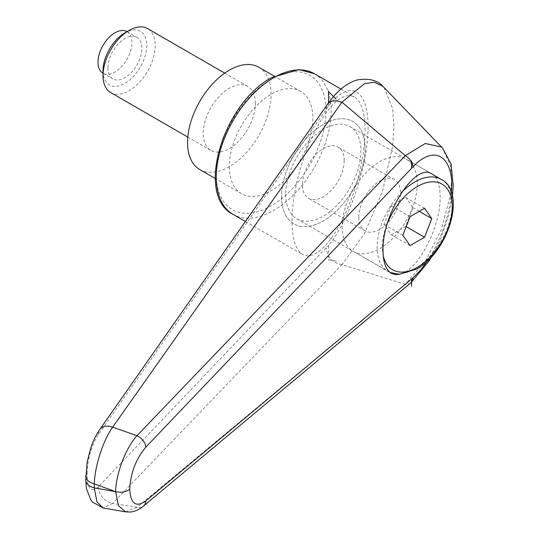 <?xml version="1.0" encoding="UTF-8"?>
<svg xmlns="http://www.w3.org/2000/svg" width="539" height="539" viewBox="0 0 539 539"><rect width="100%" height="100%" fill="white"/><g stroke="black" fill="none" stroke-linecap="round" stroke-linejoin="round"><path stroke-width="0.4" stroke-dasharray="2.69 2.02" d="M285.717 194.384A53.166 30.696 120 0 0 296.733 218.726A53.166 30.696 120 0 0 337.704 204.483A53.166 30.696 120 0 0 360.908 150.974A53.166 30.696 120 0 0 349.899 126.638A53.166 30.696 120 0 0 308.928 140.881A53.166 30.696 120 0 0 285.717 194.384M349.899 126.638L431.793 173.915C437.244 177.338 440.033 184.944 440.161 196.728C440.875 226.346 417.738 270.861 399.857 274.284M229.324 166.652A59.074 34.105 120 0 0 241.56 193.696A59.074 34.105 120 0 0 287.085 177.87A59.074 34.105 120 0 0 312.869 118.418A59.074 34.105 120 0 0 300.634 91.374A59.074 34.105 120 0 0 255.115 107.2A59.074 34.105 120 0 0 229.324 166.652M281.54 196.796A59.074 34.105 120 0 0 293.775 223.84A59.074 34.105 120 0 0 339.3 208.014A59.074 34.105 120 0 0 365.085 148.562A59.074 34.105 120 0 0 352.85 121.518A59.074 34.105 120 0 0 307.331 137.344A59.074 34.105 120 0 0 281.54 196.796A59.074 34.105 120 0 0 293.775 223.84A59.074 34.105 120 0 0 339.3 208.014A59.074 34.105 120 0 0 365.085 148.562A59.074 34.105 120 0 0 352.85 121.518A59.074 34.105 120 0 0 307.331 137.344A59.074 34.105 120 0 0 281.54 196.796M405.274 284.329L341.908 264.649L112.651 503.372A14794.809 13576.238 -93.1 0 0 137 507.34L405.301 284.336L425.298 261.314L441.448 229.257L450.442 194.923L451.608 179.17L450.442 165.48L442.202 147.733M384.078 87.554L392.628 108.487L393.935 125.89L392.635 146.204L382.535 191.17L364.404 233.744L342.002 264.669M335.999 260.95L328.534 259.791L328.534 245.366C349.494 220.673 368.198 164.523 368.029 126.8C368.198 88.659 349.494 78.822 328.534 106.021L98.455 434.4C91.515 445.436 87.742 458.15 87.143 472.548A14.769 8.53 0 0 0 85.762 475.991M87.143 472.548L87.143 476.584A14.769 8.53 0 0 0 85.762 480.188L85.762 480.35M365.071 130.465C364.91 112.476 361.339 101.258 354.366 96.811L349.676 95.43L344.387 96.313L338.647 99.445L332.624 104.728L326.486 112.011L320.409 121.1L314.554 131.732L309.103 143.603L304.191 156.384L299.974 169.704L296.565 183.199L294.051 196.486L292.522 209.179L292.003 220.929C292.165 238.918 295.736 250.136 302.702 254.576L307.398 255.958L312.687 255.075L318.421 251.949L324.444 246.667L330.582 239.377L336.666 230.288L342.514 219.663L347.972 207.791L352.883 195.01L357.101 181.683L360.51 168.188L363.016 154.909L364.553 142.215L365.071 130.465M87.143 476.584C87.742 489.5 91.515 492.882 98.455 486.73L328.534 245.373M341.908 264.649C332.401 262.749 327.207 257.164 326.338 247.879M98.455 486.73A14.769 11.69 -136.5 0 0 112.651 503.372L103.279 508.001M326.338 108.959L326.796 105.711L327.651 104.061M125.486 511.855L137 507.34A11.076 8.146 50.3 0 0 143.158 506.323M410.684 282.968L408.703 284.06L405.301 284.336M451.419 192.436C449.169 216.563 441.273 239.289 427.71 260.606M258.861 67.254A59.074 34.105 -60 0 1 271.097 94.298A59.074 34.105 -60 0 1 245.312 153.75A59.074 34.105 -60 0 1 199.787 169.576M417.307 183.536A53.166 30.696 -60 0 1 394.097 237.039A53.166 30.696 -60 0 1 353.126 251.282A53.166 30.696 -60 0 1 342.11 226.946A53.166 30.696 -60 0 1 365.321 173.437A53.166 30.696 -60 0 1 406.291 159.194A53.166 30.696 -60 0 1 417.307 183.536M358.819 217.298A29.537 17.053 120 0 0 364.937 230.82A29.537 17.053 120 0 0 387.703 222.903A29.537 17.053 120 0 0 400.598 193.178A29.537 17.053 120 0 0 394.481 179.655A29.537 17.053 120 0 0 371.715 187.572A29.537 17.053 120 0 0 358.819 217.298M344.199 160.622A29.537 17.053 -60 0 1 331.31 190.348A29.537 17.053 -60 0 1 308.544 198.264A29.537 17.053 -60 0 1 302.426 184.742A29.537 17.053 -60 0 1 315.322 155.016A29.537 17.053 -60 0 1 338.081 147.1A29.537 17.053 -60 0 1 344.199 160.622M103.023 70.75A30.925 17.854 120 0 0 124.893 83.377A30.925 17.854 120 0 0 146.763 45.498A30.925 17.854 120 0 0 124.893 32.872M110.67 92.546A36.921 21.317 120 0 0 139.123 82.656A36.921 21.317 120 0 0 155.239 45.498A36.921 21.317 120 0 0 147.592 28.594M255.432 103.347A36.921 21.317 120 0 0 247.785 86.442A36.921 21.317 120 0 0 219.333 96.333A36.921 21.317 120 0 0 203.216 133.49A36.921 21.317 120 0 0 210.864 150.394A36.921 21.317 120 0 0 239.316 140.504A36.921 21.317 120 0 0 255.432 103.347M126.975 31.612A23.999 13.859 -60 0 1 131.94 42.594A23.999 13.859 -60 0 1 121.47 66.748A23.999 13.859 -60 0 1 102.976 73.183M107.921 67.921A23.999 13.859 120 0 0 112.894 78.91A23.999 13.859 120 0 0 131.388 72.475A23.999 13.859 120 0 0 141.865 48.328A23.999 13.859 120 0 0 136.893 37.339A23.999 13.859 120 0 0 118.398 43.767A23.999 13.859 120 0 0 107.921 67.921M424.537 208.297L405.739 197.442L391.274 205.797L384.037 224.446L391.274 234.741L405.739 226.387L412.975 207.737L405.739 197.442M419.241 211.355L412.975 207.737M406.19 226.643L405.739 226.387M410.071 245.595L391.274 234.741M402.835 235.3L384.037 224.446M410.071 216.651L391.274 205.797M328.534 106.021L328.534 102.841M328.534 260.485L328.534 259.791M314.325 73.695A81.227 46.9 -60 0 1 331.148 110.879A81.227 46.9 -60 0 1 273.711 210.365A81.227 46.9 -60 0 1 233.097 214.387M271.097 79.226A77.535 44.764 120 0 0 216.274 174.191A77.535 44.764 120 0 0 271.097 205.844A77.535 44.764 120 0 0 325.927 110.879A77.535 44.764 120 0 0 271.097 79.226M98.455 434.4A14.769 10.073 35.1 0 1 99.634 429.691M441.279 179.393A53.166 30.696 -60 0 1 452.288 203.729A53.166 30.696 -60 0 1 414.693 268.846A53.166 30.696 -60 0 1 388.107 271.481A53.166 30.696 -60 0 1 377.098 247.145A53.166 30.696 -60 0 1 401.771 192.133M383.256 255.884A49.473 28.567 -60 0 1 387.514 222.971M296.733 218.726L391.388 273.374M241.56 193.696L215.243 178.503M340.978 89.083L354.366 96.811M245.528 221.569L302.702 254.576M300.634 91.374L274.317 76.181M452.43 196.055L448.933 214.354L440.471 239.175L431.827 256.423M390.074 272.478L353.126 251.282M364.937 230.82L308.544 198.264M224.729 73.129L247.785 86.442M103.023 73.21L112.894 78.91M127.022 31.639L136.893 37.339M187.808 137.081L210.864 150.394M394.481 179.655L338.081 147.1M431.793 173.915L406.291 159.194"/><path stroke-width="0.81" d="M399.857 274.284L395.356 274.661L391.388 273.374C385.937 269.958 383.148 262.352 383.02 250.561C381.902 214.482 415.306 161.996 431.793 173.915L441.279 179.393A53.166 30.696 -60 0 0 414.693 182.027A53.166 30.696 -60 0 0 401.771 192.133M85.762 475.991A14.769 8.53 0 0 0 85.762 476.153A14.769 8.53 0 0 0 86.651 479.063A14.769 8.53 0 0 0 94.291 483.881C94.783 466.262 103.225 440.114 112.651 427.164L341.908 102.208L364.404 83.747L374.275 82.238L382.542 86.038L384.078 87.554M99.634 429.691A14.769 10.073 35.1 0 1 99.755 429.509C93.604 439.103 92.863 442.485 90.761 448.024L87.156 461.923L85.762 480.188A14.769 8.53 0 0 0 86.651 483.106A14.769 8.53 0 0 0 94.291 487.916L94.291 483.881A18575.672 13746.016 38.9 0 1 115.353 491.568A18575.672 13746.016 38.9 0 1 94.291 487.916L96.973 501.998L103.279 508.001M342.002 102.269L405.274 155.663L137 435.687A14794.809 4820.701 -155.2 0 0 112.651 427.164A14.769 10.073 35.1 0 0 99.755 429.509L327.645 104.061L328.419 103.144L332.24 101.029L336.727 100.786L341.908 102.208M427.71 260.606L420.481 270.248L413.022 277.814L145.773 500.953C135.956 507.758 130.613 503.837 129.744 489.183C130.613 472.898 135.956 458.905 145.773 447.222A11.076 7.236 -136.5 0 0 137 435.687C125.843 447.754 115.912 473.801 115.622 491.642L115.353 491.568M129.744 489.183C126.106 492.06 121.396 492.882 115.622 491.642L118.526 505.737L125.634 511.882L103.151 507.981L92.573 502.132L90.761 499.875L86.415 488.435L85.762 480.35M442.613 148.144L441.454 147.039L425.298 143.502L405.274 155.663M405.301 155.683C409.95 158.56 412.524 162.259 413.022 166.787C434.838 143.529 454.492 156.654 451.419 192.436M413.022 277.814L412.524 280.334L410.684 282.968L143.367 506.155A11.076 8.146 50.3 0 1 143.158 506.323M145.773 500.953A11.076 8.146 50.3 0 1 143.374 506.155C139.567 509.456 135.235 511.423 130.357 512.05L125.627 511.882M215.243 178.503L199.787 169.576A59.074 34.105 -60 0 1 187.552 142.532A59.074 34.105 -60 0 1 213.343 83.08A59.074 34.105 -60 0 1 258.861 67.254L274.317 76.181M224.729 73.129L147.592 28.594A36.921 21.317 120 0 0 129.131 30.427L124.893 32.872A30.925 17.854 120 0 0 103.023 70.75L103.023 75.642A36.921 21.317 120 0 0 110.67 92.546L187.808 137.081M129.131 30.427A36.921 21.317 120 0 0 103.023 75.642M103.023 73.21L102.976 73.183A23.999 13.859 -60 0 1 98.004 62.194A23.999 13.859 -60 0 1 108.48 38.04A23.999 13.859 -60 0 1 126.975 31.612L127.022 31.639M431.773 218.591L424.537 237.241L410.071 245.595L402.835 235.3L410.071 216.651L424.537 208.297L431.773 218.591L419.241 211.355M424.537 237.241L406.19 226.643M328.534 102.841L328.534 91.603L335.999 99.055M411.594 279.013L411.594 286.297M411.594 160.999L411.594 168.283L413.022 166.787M328.534 91.603L328.534 90.909M314.325 73.695L298.909 69.571L271.865 77.535C223.133 103.07 194.801 195.563 233.097 214.387A81.227 46.9 -60 0 1 216.274 177.203A81.227 46.9 -60 0 1 273.711 77.717A81.227 46.9 -60 0 1 314.325 73.695L340.978 89.083M145.773 447.222L411.594 168.283M387.514 222.971A49.473 28.567 -60 0 1 417.307 186.548A49.473 28.567 -60 0 1 452.288 206.747A49.473 28.567 -60 0 1 417.307 267.344A49.473 28.567 -60 0 1 383.256 255.884M233.097 214.387L245.528 221.569M327.705 103.98C334.261 95.12 342.501 84.96 356.333 80.143C368.642 77.811 377.751 80.136 383.667 87.116L442.202 147.733M442.593 148.124L451.035 163.883L453.238 185.652L452.43 196.055M431.827 256.423L428.916 261.206L410.738 282.921M390.074 272.478L399.412 274.29L416.539 269.035C448.374 252.239 466.848 192.207 441.279 179.393"/></g></svg>
